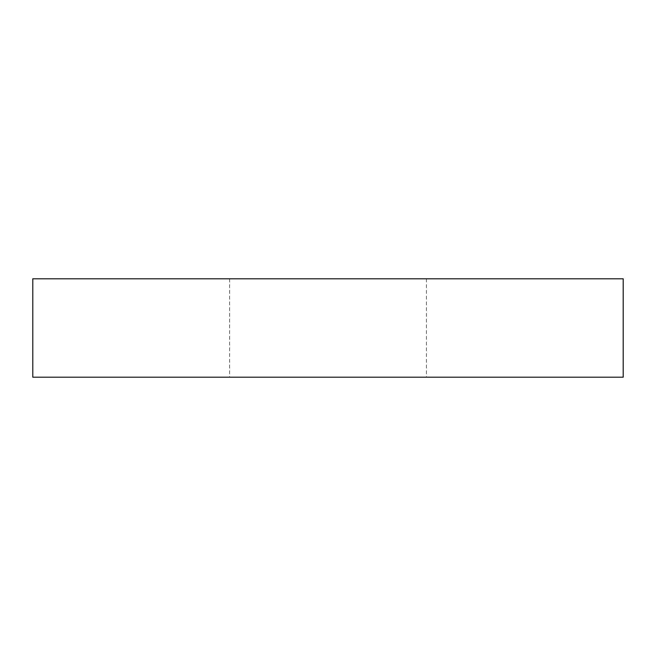 <?xml version="1.0" encoding="UTF-8"?>
<svg xmlns="http://www.w3.org/2000/svg" width="656" height="656" viewBox="0 0 656 656"><rect width="100%" height="100%" fill="white"/><g stroke="black" fill="none" stroke-linecap="round" stroke-linejoin="round"><path stroke-width="0.49" stroke-dasharray="3.28 2.46" d="M328 377.2L229.6 377.2L328 377.2M328 278.8L426.4 278.8L328 278.8M32.8 278.8L623.2 278.8L623.2 377.2L32.8 377.2L32.8 278.8M229.6 278.8L229.6 377.2M426.4 278.8L426.4 377.2"/><path stroke-width="0.98" d="M623.2 377.2L623.2 278.8L32.8 278.8L32.8 377.2L623.2 377.2"/></g></svg>
